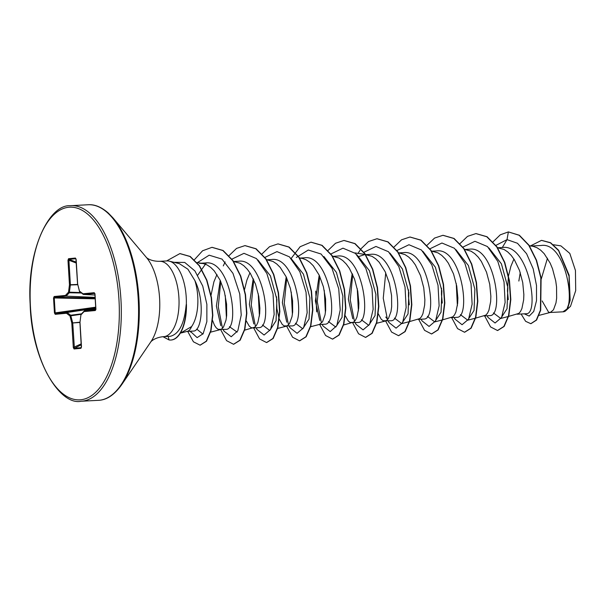 <?xml version="1.0" encoding="UTF-8"?>
<svg xmlns="http://www.w3.org/2000/svg" width="606" height="606" viewBox="0 0 606 606"><rect width="100%" height="100%" fill="white"/><g stroke="black" fill="none" stroke-linecap="round" stroke-linejoin="round"><path stroke-width="0.91" d="M186.178 304.757C184.429 323.642 179.096 334.164 170.203 336.322L163.559 336.671A37.731 17.362 -93 0 0 163.9 336.648A37.731 17.362 -93 0 0 178.914 297.72A37.731 17.362 -93 0 0 159.636 261.315L166.953 260.928A37.731 17.362 87 0 1 169.377 261.171A37.731 17.362 87 0 1 186.315 304.75L186.178 304.757A37.58 17.294 87 0 1 171.097 340.004A37.58 17.294 87 0 1 170.763 340.027A37.58 17.294 87 0 1 169.066 339.936L163.014 336.709M186.315 304.75L186.451 304.341A37.58 17.294 87 0 1 171.377 339.989A37.58 17.294 87 0 1 171.036 340.019A37.58 17.294 87 0 1 170.9 340.019M180.255 333.27L191.617 326.551A33.686 15.498 87 0 0 194.882 280.563L187.905 269.215L179.353 263.655L169.377 261.171M187.14 331.399L193.534 331.058C201.768 331.224 205.07 300.947 194.882 280.563M550.104 312.491L562.573 311.84A33.686 15.498 -93 0 0 562.876 311.817A33.686 15.498 -93 0 0 562.974 311.81C577.056 312.014 566.731 241.279 541.09 245.498M542.143 300.947L548.695 312.378L550.862 312.264M517.107 314.211L526.372 313.719C539.741 314.241 528.78 243.233 502.291 247.521L507.025 239.628L517.471 243.271L526.599 253.732L533.182 268.799L536.507 285.502L536.507 300.644L533.727 311.461L529.205 316.074L524.281 313.84M513.918 259.05L510.873 266.36L508.54 275.715M508.411 276.45L507.442 290.85L508.298 299.667M520.243 272.571L518.85 281.048M484.111 315.931L489.906 315.62C504.465 316.12 494.572 244.975 469.294 249.24M451.114 317.65L456.909 317.339C471.453 317.779 461.583 246.68 436.297 250.952M441.516 288.191L441.448 294.281L442.297 303.091M418.117 319.37L423.912 319.059C438.464 319.491 428.609 248.475 403.301 252.672M408.52 289.903L408.452 296.001L409.308 304.818M385.764 317.029L387.688 319.491M378.114 313.56L381.227 319.241L383.106 320.733L390.915 320.779C405.475 321.278 395.582 250.126 370.304 254.391M384.802 321.104L386.84 320.294L388.507 318.385L390.991 311.522L391.658 306.803L391.574 295.607L389.4 283.358L385.181 271.715L379.22 262.284L375.743 258.815L372.054 256.338L365.615 254.656M352.207 273.488L348.367 299.205L352.768 318.741M345.322 315.84L348.23 320.96L350.109 322.453L357.919 322.498C372.47 322.953 362.593 251.838 337.307 256.111M364.395 254.702L358.547 256.603M319.203 275.192L315.37 300.909L319.779 320.468M319.127 324.521L324.922 324.218C339.474 324.649 329.619 253.634 304.31 257.83M286.206 276.912L282.373 302.599L286.774 322.187M279.328 319.279L282.237 324.399L284.116 325.884L291.925 325.93C306.485 326.437 296.584 255.27 271.314 259.55M276.533 296.773L276.874 308.613L279.116 318.711M285.812 326.255L287.85 325.452L289.516 323.543L292.001 316.68L292.668 311.961L292.584 300.765L290.41 288.509L286.191 276.874L280.23 267.443L276.753 263.966L273.064 261.497L266.534 259.671M253.217 278.646L249.377 304.363L253.785 323.899M253.134 327.96L258.929 327.649C273.48 328.104 263.602 256.997 238.317 261.269M249.945 272.806L246.9 280.108L244.559 289.463M246.331 320.991L249.24 326.119L251.119 327.604L252.816 327.975M220.213 280.351L216.38 306.06L220.781 325.619M212.585 320.521L214.494 325.263L216.244 327.838L218.122 329.323L225.932 329.369C240.484 329.815 230.628 258.785 205.32 262.989M216.948 274.518L213.903 281.828L210.896 295.887M219.819 329.694L221.857 328.884L223.523 326.975L226.008 320.12L226.674 315.4L226.591 304.197L224.417 291.948L220.198 280.313L214.236 270.882L210.759 267.405L207.07 264.936L203.252 263.549L199.412 263.292M539.075 315.355L550.422 312.408L553.49 309.795L555.975 302.932L556.641 298.213L556.558 287.009L555.732 280.911L552.52 268.761L550.165 263.125L544.203 253.694L540.726 250.217L537.037 247.748L533.219 246.362L529.386 245.756M508.608 316.415L518.827 313.416L520.493 311.507L521.902 308.552L523.645 299.932L523.857 294.561L522.736 282.631L519.524 270.481L514.373 259.762L511.206 255.406L507.73 251.937L504.04 249.467L497.602 247.778M475.612 318.135L485.83 315.135L487.497 313.226L488.906 310.272L490.648 301.652L490.86 296.281L489.739 284.35L486.527 272.2L481.376 261.481L478.21 257.126L474.733 253.656L471.044 251.187L464.514 249.361M442.615 319.854L452.833 316.855L454.5 314.946L455.909 311.992L457.651 303.371L457.863 298L456.742 286.07L453.53 273.92L448.379 263.201L445.213 258.845L441.736 255.376L438.047 252.899L431.517 251.081M409.618 321.574L419.837 318.574L421.503 316.665L422.912 313.711L424.654 305.091L424.867 299.72L423.745 287.789L420.534 275.639L415.383 264.92L412.216 260.565L408.739 257.095L405.05 254.618L398.521 252.8M343.625 325.013L353.843 322.013L355.51 320.104L356.919 317.143L358.661 308.522L358.873 303.159L357.752 291.228L354.54 279.078L349.389 268.352L346.223 264.004L342.746 260.535L339.057 258.058L332.527 256.232M310.628 326.732L319.445 324.437L322.513 321.824L324.998 314.961L325.664 310.242L325.581 299.046L323.407 286.789L319.188 275.154L313.226 265.723L309.749 262.246L306.06 259.777L302.243 258.391L299.334 258.095L304.72 257.8M244.635 330.164L254.853 327.164L256.52 325.263L257.929 322.301L259.671 313.681L259.883 308.31L258.762 296.379L255.55 284.229L250.399 273.511L247.233 269.162L243.756 265.686L240.067 263.216L233.628 261.534M565.277 311.173L570.519 306.303L575.7 290.622L575.45 270.488L569.807 253.414L560.898 245.869L553.437 244.741M547.468 258.201L541.272 279.002M187.027 331.399C188.807 331.164 190.337 329.55 191.617 326.551M495.92 245.369L507.025 239.628L508.373 231.909L519.122 235.264L528.788 245.294L536.28 260.307L540.825 277.927L540.423 310.189L536.31 320.059L530.795 323.695L525.614 321.309L521.092 313.999M530.182 246.059L541.476 240.37L550.453 242.824L558.58 250.604L569.042 276.139L569.708 301.349L566.989 309.015L562.974 311.81M493.034 241.862L500.276 234.817L508.373 231.909L519.395 235.249L529.068 245.278L536.552 260.3L541.097 277.912L540.696 310.174L536.583 320.044L530.932 323.687M541.612 240.362L550.581 242.718L558.603 250.248L569.125 275.177L570.163 300.318L567.663 308.34L564.019 311.726L563.004 311.817L564.019 311.726M202.912 334.088L196.745 329.103M197.723 275.147L206.32 262.943M237.135 332.111L229.424 326.679M226.409 317.764L225.265 295.508M257.906 259.959L270.428 275.866L276.889 299.485L276.063 320.748L269.768 330.482L262.421 324.96M259.406 316.052L258.262 293.781M290.895 258.232L303.409 274.124L309.886 297.766L309.06 319.029L302.765 328.77L295.425 323.24M292.403 314.34L291.259 292.069M323.884 256.512L336.406 272.412L342.882 296.054L342.057 317.309L335.762 327.043L328.422 321.521M325.399 312.62L324.255 290.357M356.904 254.808L369.418 270.708L375.887 294.357L375.053 315.582L368.759 325.331L361.411 319.801M358.396 310.893L357.252 288.63M389.893 253.081L402.407 268.966L408.883 292.645L408.05 313.87L401.755 323.612L394.408 318.089M422.874 251.346L435.381 267.216L441.88 290.918L441.047 312.166L434.752 321.892L427.412 316.362M455.863 249.627L468.37 265.481L474.869 289.16L474.043 310.439L467.749 320.18L460.401 314.65M457.386 305.75L456.242 283.472M488.868 247.915L501.389 263.792L507.866 287.456L507.04 308.719L500.745 318.461L493.398 312.931M487.148 315.771L488.05 317.453L495.057 322.998L501.571 317.491L505.124 302.432L504.025 281.904L497.821 261.436L487.451 246.559L474.945 241.294L462.923 247.089M454.152 317.491L455.053 319.173L462.06 324.718L468.574 319.21L472.127 304.151L471.029 283.623L464.825 263.155L454.447 248.278L441.948 243.014L429.927 248.808M421.155 319.21L422.056 320.892L429.063 326.437L435.585 320.922L439.13 305.871L438.032 285.335L431.828 264.875L421.45 249.998L408.952 244.733L396.93 250.528M385.727 272.897L383.25 298.205L387.363 319.173M388.158 320.93L389.06 322.612L396.066 328.157L402.589 322.642L406.141 307.583L405.035 287.055L398.831 266.595L388.454 251.717L375.955 246.453L363.933 252.247M352.73 274.616L350.253 299.925L354.366 320.892M355.161 322.642L356.063 324.331L363.07 329.876L369.592 324.361L373.144 309.302L372.039 288.774L365.835 268.306L355.457 253.437L342.958 248.172L330.937 253.959M319.733 276.336L317.256 301.644L321.369 322.612M322.165 324.361L323.066 326.051L330.209 331.596L336.8 325.664L340.216 309.954L338.746 288.865L332.005 268.299L321.097 254.02L308.28 250.02L296.319 257.467M286.736 278.056L284.259 303.356L288.373 324.331M289.168 326.081L290.069 327.77L297.076 333.315L303.598 327.801L307.151 312.741L306.045 292.213L299.841 271.746L289.463 256.868L276.965 251.604L264.943 257.399M253.74 279.775L251.263 305.076L255.376 326.051M256.171 327.801L257.073 329.482L264.08 335.035L270.602 329.52L274.147 314.461L273.048 293.933L266.845 273.465L256.467 258.588L243.968 253.323L231.946 259.118M220.743 281.495L218.266 306.795L222.379 327.77M223.175 329.52L224.076 331.202L231.227 336.747L237.817 330.793L241.233 315.037L239.734 293.91L232.962 273.344L222.016 259.103L209.168 255.194L197.223 262.754M190.254 331.232L197.117 337.618L203.139 333.732L206.851 321.642L206.873 304.363L202.737 286.047L194.92 270.943L184.739 262.443L174.013 262.322M484.656 315.9L490.549 326.907L497.511 330.528L503.866 326.467L508.555 315.59L510.54 299.584L509.214 280.889L504.465 262.368L496.7 246.862L486.785 236.749L475.915 233.59L467.529 236.37L460.037 243.582M451.659 317.62L457.553 328.619L464.514 332.247L470.87 328.187L475.558 317.317L477.543 301.303L476.218 282.608L471.468 264.087L463.704 248.581L453.788 238.469L442.918 235.302L434.532 238.09L427.041 245.294M418.663 319.339L424.556 330.338L431.517 333.967L437.873 329.906L442.562 319.029L444.546 303.023L443.221 284.328L438.471 265.807L430.707 250.301L420.791 240.188L409.929 237.022L401.536 239.809L394.044 247.013M385.666 321.059L391.559 332.058L398.521 335.686L404.876 331.626L409.565 320.748L411.55 304.742L410.224 286.047L405.475 267.526L397.71 252.02L387.795 241.908L376.932 238.741L368.546 241.529L361.047 248.733M360.918 248.907L358.04 253.384M352.669 322.778L358.563 333.777L365.524 337.406L371.879 333.338L376.568 322.468L378.553 306.454L377.227 287.759L372.478 269.246L364.714 253.74L354.805 243.627L343.935 240.461L335.55 243.248L328.051 250.452M315.718 291.138L316.658 311.878M319.673 324.49L325.566 335.497L332.535 339.125L338.883 335.057L343.572 324.187L345.556 308.174L344.231 289.479L339.481 270.965L331.717 255.459L321.809 245.347L310.939 242.18L300.129 246.725L291.145 258.489M286.676 326.21L292.569 337.216L299.538 340.845L305.886 336.777L310.575 325.899L312.56 309.893L311.234 291.198L306.485 272.685L298.72 257.179L288.812 247.066L277.942 243.9L269.556 246.68L262.057 253.891M253.679 327.929L259.573 338.936L266.542 342.557L272.889 338.496L277.578 327.619L279.563 311.613L278.237 292.918L273.488 274.404L265.723 258.898L255.815 248.786L244.945 245.619L236.56 248.399L229.06 255.611M225.152 261.928L223.288 265.905M220.682 329.649L226.576 340.655L233.537 344.276L239.893 340.216L244.582 329.338L246.566 313.332L245.241 294.637L240.491 276.116L232.727 260.618L222.811 250.505L211.948 247.339L202.563 250.786L194.397 259.739M187.686 331.368L193.428 341.807L200.078 345.178L206.252 341.216L210.729 330.694L212.554 315.347L211.199 297.607L206.616 280.207L199.245 265.784L189.958 256.482L179.876 253.603L166.589 260.951M497.647 330.52L504.139 326.452L508.828 315.582L510.82 299.569L509.494 280.873L504.745 262.353L496.973 246.847L487.057 236.734L476.058 233.583M464.65 332.24L471.142 328.172L475.831 317.302L477.823 301.288L476.498 282.593L471.748 264.072L463.976 248.566L454.061 238.453L443.062 235.302M431.654 333.959L438.146 329.891L442.834 319.021L444.827 303.008L443.501 284.312L438.752 265.792L430.98 250.286L421.072 240.173L410.065 237.022M398.657 335.679L405.149 331.611L409.838 320.733L411.83 304.727L410.504 286.032L405.755 267.511L397.983 252.005L388.075 241.892L377.068 238.734M365.668 337.398L372.16 333.323L376.841 322.453L378.833 306.439L377.508 287.744L372.758 269.231L364.994 253.725L355.078 243.612L344.072 240.453M332.671 339.11L339.163 335.042L343.844 324.172L345.837 308.159L344.511 289.463L339.761 270.95L331.997 255.444L322.081 245.332L311.075 242.173M299.675 340.83L306.166 336.762L310.848 325.892L312.84 309.878L311.514 291.183L306.765 272.67L299 257.164L289.085 247.051L278.078 243.892M266.678 342.549L273.17 338.481L277.851 327.604L279.843 311.598L278.518 292.903L273.768 274.389L266.004 258.883L256.088 248.771L245.082 245.612M233.681 344.269L240.173 340.201L244.854 329.323L246.847 313.317L245.521 294.622L240.771 276.101L232.999 260.603L223.091 250.49L212.085 247.331M200.215 345.17L206.525 341.201L211.002 330.679L212.827 315.332L211.471 297.591L206.888 280.192L199.525 265.776L190.231 256.467L180.012 253.596M95.301 310.522L84.06 311.59L80.924 314.9L79.984 322.263L81.484 346.746L80.924 348.329L74.053 348.98L73.303 347.511L71.803 323.043L69.985 315.938L66.478 313.257L55.244 314.325L54.449 312.969L53.533 298.008L54.154 296.516L65.395 295.448L68.531 292.137L69.463 284.767L67.97 260.3L68.531 258.709L75.402 258.05L76.151 259.527L77.644 283.994L79.462 291.1L82.969 293.774L94.21 292.706L94.998 294.061L95.915 309.03L95.301 310.522A0.735 0.651 -95.4 0 1 95.718 309.795L84.613 310.825A0.735 0.735 0 0 0 84.181 311.045A0.735 0.598 -136.5 0 1 84.363 310.931M76.28 263.057L68.902 260.239L68.97 259.36L75.848 258.709A0.735 0.651 -95.4 0 1 75.402 258.05M67.97 260.3L68.902 260.239L70.394 284.706L69.463 284.767L77.666 284.449M77.735 284.729L70.387 284.987L69.296 292.766A0.735 0.598 -136.5 0 1 68.531 292.137L80.886 292.577M95.127 297.455L66.031 296.145L54.79 297.213L53.533 298.008M95.21 298.826L54.252 297.955L55.161 312.923L55.79 313.567L67.031 312.499L95.778 308.159M81.098 314.302L69.985 315.938A0.735 0.606 -52.6 0 1 70.667 315.218L72.735 322.983L74.409 348.283L81.287 347.632A0.735 0.651 -95.4 0 0 80.924 348.329M94.733 293.387A0.735 0.651 -95.4 0 1 94.21 292.706M83.386 294.425A0.735 0.606 -52.6 0 1 82.969 293.774A0.735 0.651 -95.4 0 0 83.613 294.478L94.975 295.016L83.552 294.471M79.969 291.751A0.735 0.606 -52.6 0 1 79.462 291.1L79.401 291.244A0.735 0.735 0 0 0 79.674 291.645L83.173 294.327A0.735 0.735 0 0 0 83.59 294.478L94.748 293.418M84.582 310.833L95.839 309.121L84.613 310.825A0.735 0.651 -95.4 0 0 84.06 311.59A0.735 0.598 -136.5 0 1 84.181 311.045L81.037 314.362A0.735 0.735 0 0 0 80.84 314.772L80.901 314.696M79.469 291.319L77.644 283.994M79.984 322.263L80.924 314.9A0.735 0.598 -136.5 0 1 81.037 314.362M77.712 284.244L77.583 284.138A0.735 0.735 0 0 1 77.568 284.002L75.917 258.717M81.34 347.617L79.909 322.278A0.735 0.735 0 0 1 79.909 322.142L80.015 322.036M76.227 262.133L68.97 259.36A0.735 0.651 -95.4 0 1 68.531 258.709M74.053 348.98A0.735 0.651 -95.4 0 1 74.409 348.283L81.28 344.753M73.303 347.511L81.227 343.852M79.916 322.46L71.803 323.043L79.909 322.18M81.439 293.001L69.296 292.766L66.152 296.076A0.735 0.598 -136.5 0 1 65.395 295.448A0.735 0.651 -95.4 0 0 66.031 296.145L95.119 297.379M95.786 308.219L67.031 312.499A0.735 0.651 -95.4 0 0 66.478 313.257A0.735 0.606 -52.6 0 1 67.16 312.537L70.667 315.218L81.53 313.84M95.165 298.076L54.79 297.213A0.735 0.651 -95.4 0 1 54.154 296.516M55.244 314.325A0.735 0.651 -95.4 0 1 55.79 313.567L95.763 307.909M95.718 307.181L54.449 312.969M121.768 384.568A97.505 44.867 -93 0 0 113.095 218.016L146.561 257.633A49.207 22.642 -93 0 1 150.939 341.686L121.768 384.568C112.83 397.172 104.815 399.808 99.316 400.286L81.121 401.248A97.937 45.064 -93 0 0 82.007 401.187A97.937 45.064 -93 0 0 120.98 300.144A97.937 45.064 -93 0 0 70.932 205.646A97.937 45.064 -93 0 0 70.054 205.714M68.842 207.244A96.468 44.389 -93 0 0 30.505 307.719A96.468 44.389 -93 0 0 80.613 399.786A96.468 44.389 -93 0 0 118.943 299.319A96.468 44.389 -93 0 0 68.842 207.244M98.384 400.354A97.937 45.064 -93 0 0 99.27 400.286A97.937 45.064 -93 0 0 138.236 299.243A97.937 45.064 -93 0 0 88.196 204.752L70.001 205.714C49.207 204.563 26.793 249.68 30.148 303.992C31.512 360.706 59.896 405.868 81.121 401.248M168.195 336.428L169.066 339.936M159.636 261.315C149.697 261.428 145.705 256.883 146.402 257.452M163.559 336.671L162.582 336.747C153.598 337.89 150.28 342.398 150.803 341.882M541.506 245.468L531.091 246.013M502.722 247.49L498.094 247.733M469.703 249.21L465.097 249.452M436.706 250.929L432.101 251.164M403.71 252.649L399.104 252.884M370.713 254.368L365.6 254.634M337.716 256.08L333.111 256.323M271.723 259.519L267.117 259.762M238.726 261.239L233.613 261.504M205.729 262.959L199.821 263.269M197.079 262.587L202.434 263.398M210.32 332.224L220.455 329.596M233.537 261.391L235.431 261.678M277.343 328.52L286.449 326.157M299.531 257.951L301.424 258.239M354.843 252.907L365.206 254.467M365.524 254.52L367.418 254.8M376.621 323.293L385.439 321.006M401.755 323.612L409.33 321.65M434.752 321.892L442.327 319.93M467.749 320.18L475.324 318.211M497.511 247.642L499.405 247.93M500.745 318.461L508.32 316.491M187.459 331.315L181.065 332.974M487.065 315.771L488.05 317.453M455.053 319.173L454.068 317.491M422.056 320.892L421.072 319.21M389.06 322.612L388.075 320.93M356.063 324.331L355.078 322.65M323.066 326.051L322.081 324.369M290.069 327.77L289.085 326.089M257.073 329.482L256.088 327.808M224.076 331.202L223.091 329.528M190.738 332.103L190.231 331.24M113.095 218.016L108.262 212.994C101.338 207.002 94.65 204.252 88.196 204.752M94.862 293.41L95.854 309.757"/></g></svg>
